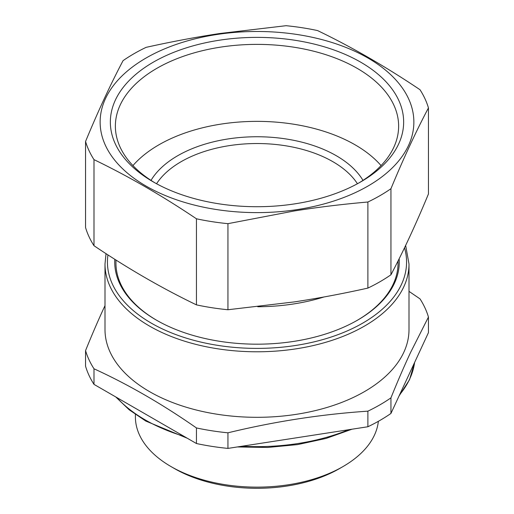 <?xml version="1.0" encoding="UTF-8"?>
<svg xmlns="http://www.w3.org/2000/svg" width="514" height="514" viewBox="0 0 514 514"><rect width="100%" height="100%" fill="white"/><g stroke="black" fill="none" stroke-linecap="round" stroke-linejoin="round"><path stroke-width="0.77" d="M114.808 259.294A142.275 82.144 0 0 0 156.397 320.126A142.275 82.144 0 0 0 297.053 340.859A142.275 82.144 0 0 0 357.603 320.126A142.275 82.144 0 0 0 399.16 258.735M115.946 260.013L115.946 263.033A141.054 81.437 0 0 0 156.828 320.37M357.172 320.37A141.054 81.437 0 0 0 398.054 263.033L398.054 260.932M409.003 291.367L420.002 298.865A173.886 100.397 180 0 1 428.445 317.054L410.66 352.296C404.229 366.058 397.656 381.24 390.948 397.849A173.886 100.397 180 0 1 379.955 404.82A173.886 100.397 180 0 1 367.889 411.161C321.237 414.278 274.592 421.493 227.94 432.814A173.886 100.397 180 0 1 196.444 427.937C162.295 404.12 128.147 384.408 93.998 368.789A173.886 100.397 180 0 1 85.555 350.606C91.608 335.636 97.538 321.835 103.34 309.21L104.997 305.631M409.003 264.029L409.003 329.558A152.003 87.759 180 0 1 404.711 350.265A152.003 87.759 180 0 1 364.484 391.61A152.003 87.759 180 0 1 198.834 410.635A152.003 87.759 180 0 1 104.997 329.558L104.997 264.029A152.003 87.759 0 0 0 198.834 345.106A152.003 87.759 0 0 0 364.484 326.082A152.003 87.759 0 0 0 409.003 264.029L405.649 245.422M85.555 350.606L85.555 366.193A173.886 100.397 0 0 0 93.998 384.376L93.998 368.789M428.445 317.054L428.445 332.642L390.948 413.436A173.886 100.397 0 0 1 379.955 420.407A173.886 100.397 0 0 1 367.889 426.748L367.889 411.161M390.948 413.436L390.948 397.849M196.444 427.937L196.444 443.524A173.886 100.397 0 0 0 227.94 448.401L227.94 432.814M196.444 443.524L93.998 384.376M367.889 426.748L227.94 448.401M378.362 421.313A121.6 70.206 180 0 1 342.986 466.571A121.6 70.206 180 0 1 342.986 466.577A121.6 70.206 180 0 1 171.014 466.571A121.6 70.206 180 0 1 135.4 416.931L135.4 414.451M339.548 468.562L342.986 466.577L339.548 468.556A116.736 67.398 180 0 1 339.548 468.562A116.736 67.398 180 0 1 174.452 468.556L171.014 466.571M146.111 47.352A173.886 100.397 0 0 0 134.045 53.694A173.886 100.397 180 0 0 123.052 60.665C110.555 84.341 98.058 111.275 85.555 141.459A173.886 100.397 180 0 0 93.998 159.642C128.147 176.109 162.295 195.821 196.444 218.791A173.886 100.397 180 0 0 227.94 223.667L294.31 210.958C318.269 207.174 342.793 204.193 367.889 202.015A173.886 100.397 0 0 0 379.955 195.673A173.886 100.397 0 0 0 390.948 188.702L390.948 274.778C403.445 251.102 415.942 224.168 428.445 193.984L428.445 107.908A173.886 100.397 0 0 0 420.002 89.719C385.853 66.749 351.704 47.037 317.556 30.57A173.886 100.397 0 0 0 286.06 25.7L219.69 33.526C195.731 37.156 171.207 41.762 146.111 47.352M294.014 210.059A156.866 90.567 180 0 1 104.567 143.419A156.866 90.567 180 0 1 219.986 34.04A156.866 90.567 180 0 1 409.433 100.68A156.866 90.567 180 0 1 294.014 210.059M196.444 218.791L196.444 304.866A173.886 100.397 0 0 0 227.94 309.743L227.94 223.667M85.555 141.459L85.555 227.535A173.886 100.397 0 0 0 93.998 245.718L93.998 159.642M428.445 107.908C415.942 131.584 403.445 158.518 390.948 188.702M227.94 309.743L294.31 301.911C318.269 298.287 342.793 293.68 367.889 288.091A173.886 100.397 0 0 0 379.955 281.749A173.886 100.397 0 0 0 390.948 274.778M367.889 288.091L367.889 202.015M196.444 304.866C162.295 288.405 128.147 268.687 93.998 245.718M324 296.97A141.054 81.437 180 0 1 257.739 306.742M381.06 165.592A138.761 80.113 0 0 0 296.07 124.606A138.761 80.113 0 0 0 132.94 165.592M362.993 180.382A112.116 64.732 0 0 0 177.722 155.71A112.116 64.732 0 0 0 151.007 180.382M357.442 183.742A107.253 61.924 0 0 0 181.159 161.666A107.253 61.924 0 0 0 156.558 183.742M298.287 40.805A146.651 84.669 180 0 1 360.699 181.917A146.651 84.669 180 0 1 215.713 203.293A146.651 84.669 180 0 1 153.3 181.917A146.651 84.669 180 0 1 130.871 78.854A146.651 84.669 180 0 1 298.287 40.805M358.894 182.939A141.633 81.771 0 0 0 398.594 127.941A141.633 81.771 0 0 0 296.874 47.686A141.633 81.771 0 0 0 115.406 127.941A141.633 81.771 0 0 0 155.106 182.939M404.518 247.787A149.568 86.352 180 0 1 362.762 323.107A149.568 86.352 180 0 1 194.086 340.384A149.568 86.352 180 0 1 107.946 254.893M348.698 429.717A158.081 91.267 180 0 1 241.972 446.229M183.948 436.309A158.081 91.267 180 0 1 116.813 397.553M414.605 362.46A158.081 91.267 180 0 1 399.629 394.733M106.032 253.653L104.997 264.029M414.625 362.415L409.536 379.692L399.037 395.998M352.032 429.203L326.107 438.423L297.632 444.584L267.659 447.456L237.295 446.949M187.321 438.262L145.79 421.062L129.11 409.735L115.766 396.949"/></g></svg>
